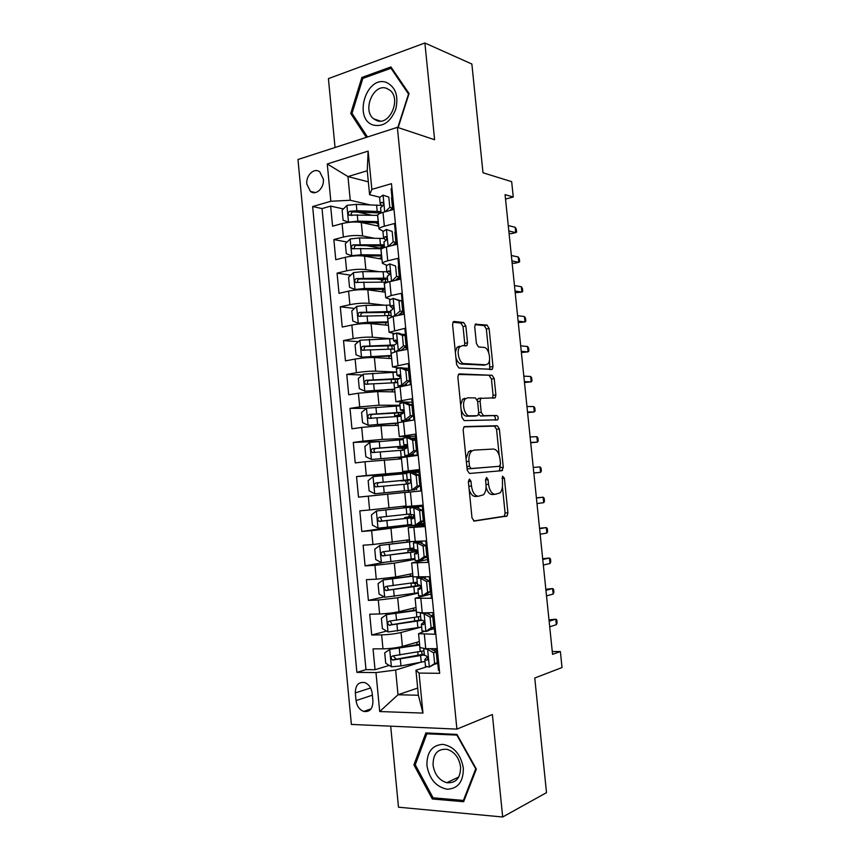 <?xml version="1.0" encoding="UTF-8"?>
<svg xmlns="http://www.w3.org/2000/svg" width="860" height="860" viewBox="0 0 860 860"><rect width="100%" height="100%" fill="white"/><g stroke="black" fill="none" stroke-linecap="round" stroke-linejoin="round"><path stroke-width="1.29" d="M468.829 486.265L471.463 486.007L471 481.32L469.442 479.063L468.356 481.579L472.011 517.946L474.236 521.096L507.11 516.011L507.916 512.786L504.379 478.117L502.498 476.171L502.423 482.847C502.777 487.416 501.95 490.781 499.94 492.952L495.285 494.274C491.791 494.027 489.533 490.694 488.523 484.266L488.061 479.687L486.566 477.472L485.534 479.934L485.997 484.524L488.523 484.266M306.837 184.158L310.46 191.425C315.921 196.005 324.478 187.921 323.338 179.117L319.802 171.935C314.265 167.205 305.687 175.397 306.837 184.158M465.862 326.048L463.669 322.521L454.166 321.479L453.198 321.887L452.586 324.639L456.596 364.511L458.842 367.983L492.361 369.305L492.984 366.51L489.114 328.488L487.039 325.08L475.333 324.263L474.731 326.983L476.418 343.538L478.547 346.967L483.943 347.397C488.609 347.375 491.683 360.351 487.867 363.877L485.717 364.812L464.163 363.587C459.304 363.758 455.95 350.514 459.917 346.731L462.358 345.677L466.937 345.591L467.56 342.796L465.862 326.048L463.046 326.585L460.852 323.081L452.962 322.221M471.463 486.007C472.505 492.587 474.849 495.994 478.515 496.22L483.438 494.812C485.502 492.565 486.351 489.136 485.997 484.524M390.687 726.173L398.481 807.196L502.681 817L546.509 792.64L534.759 678.013L562.021 667.543L560.365 651.547L552.561 654.353L505.067 194.65L513.259 197.026L511.668 181.664L482.998 172.774L471.861 64.027L424.894 43L328.412 78.615L335.045 147.501M502.681 817L492.382 714.531L456.907 729.119L397.363 127.334L434.612 139.728L424.894 43M464.733 426.549L463.906 426.936L463.175 430L467.216 470.216L469.452 473.473L501.885 470.7L503.272 467.292L499.359 428.946L497.295 425.743L464.507 426.581M461.895 417.24L457.875 377.207L458.541 374.293L459.433 373.896L492.156 375.304L494.221 378.615L495.887 394.933L495.231 397.815L480.783 398.352L480.106 401.276L481.235 412.359L483.374 415.649L496.779 415.509C498.241 416.423 498.563 417.863 497.736 419.82L464.131 420.615L461.895 417.24M371.584 215.183L356.879 211.925M343.409 208.937L330.648 206.11L332.573 226.18L342.087 223.578L343.387 237.048C350.321 235.457 356.728 235.092 362.587 235.941L374.207 238.209M378.873 247.927L365.543 245.455M347.053 242.025L333.852 239.575L335.776 259.709L345.333 257.301L346.634 270.825C353.589 269.341 359.996 268.933 365.855 269.599L378.873 271.652M382.302 279.887L375.831 278.919M350.751 275.178L337.066 273.147L339.001 293.335L348.579 291.131L349.891 304.687C356.868 303.322 363.285 302.881 369.123 303.354L384.054 305.149M354.524 308.407L340.291 306.805L342.226 327.047L351.848 325.048L353.148 338.646C360.157 337.399 366.575 336.926 372.412 337.217L390.096 338.646M358.373 341.678L343.516 340.571L345.462 360.867L355.115 359.071L356.427 372.713C363.457 371.584 369.886 371.068 375.702 371.165L396.686 372.058M362.329 375.003L346.763 374.423L348.708 394.783L358.394 393.203L359.716 406.877L379.002 405.221L399.943 405.275M366.403 408.371L350.009 408.382L351.966 428.807L361.684 427.42L363.006 441.137L382.313 439.374L403.2 438.6M379.142 441.416L353.277 442.438L355.234 462.916L364.984 461.745L366.306 475.505L418.874 471.054M406.909 472.656L356.545 476.59L358.512 497.134L408.812 492.017L408.65 490.404L402.05 491.06L414.197 489.845L374.842 493.769L408.65 490.404M408.812 492.038L368.295 496.166L369.628 509.969L359.824 510.851L361.791 531.448L410.005 524.643M413.929 525.363L371.617 530.695L372.95 544.53L363.113 545.208L365.091 565.858L383.42 562.547M415.014 559.344L394.321 563.16L374.949 565.321L376.282 579.199L366.414 579.662L368.392 600.377L384.14 596.894M418.325 593.11L397.685 597.775L378.292 600.043L379.625 613.965L369.714 614.212L371.713 634.992L381.636 634.874C388.838 634.659 395.299 633.863 401.05 632.498L420.443 627.295M386.635 631.079L371.713 634.992M439.395 670.349L438.492 670.338L436.353 648.666L425.743 648.698L419.916 647.58M424.034 631.444L418.562 633.712L434.934 634.25L432.806 612.642L422.238 612.911L416.466 612.169M430.978 594.034L415.1 598.259L431.397 598.27L429.28 576.727L413.015 576.856M427.581 559.559L411.65 562.924L427.861 562.397L425.754 540.929L409.575 541.66M424.206 525.181L408.21 527.685L424.346 526.632L422.238 505.228L406.146 506.562M420.83 490.909L404.77 492.554L420.841 490.985L418.734 469.635L402.716 471.527L418.809 470.398M401.351 457.606L417.337 455.435L415.24 434.16L399.298 436.568L415.455 436.289M397.954 422.754L413.853 419.992L411.768 398.782L395.89 401.706L412.101 402.265M394.557 388.021L410.37 384.667L408.296 363.522L392.493 366.951L399.04 367.897M391.171 353.374L396.611 351.353L406.909 349.44L404.834 328.359L389.107 332.304L394.278 333.562M387.796 318.845L393.192 316.458L403.447 314.319L401.383 293.303L391.149 295.56L385.731 297.754L390.225 299.302M384.431 284.402L384.388 283.961C384.753 283.187 386.559 282.424 389.784 281.661L400.007 279.306L397.943 258.355L387.742 260.827C384.517 261.633 382.732 262.461 382.367 263.31L386.505 265.138M381.077 250.077L381.023 249.561C381.378 248.658 383.173 247.798 386.387 246.96L396.567 244.401L394.514 223.503L384.356 226.201C381.141 227.072 379.357 227.997 379.013 228.964L382.979 231.093M342.087 223.578C349.02 221.934 355.416 221.579 361.286 222.503L378.744 226.18M345.333 257.301C352.288 255.775 358.685 255.388 364.543 256.119L381.958 259.139M348.579 291.131C355.556 289.723 361.974 289.293 367.811 289.841L385.194 292.185M351.848 325.048C358.846 323.758 365.263 323.296 371.09 323.661L388.43 325.338M355.115 359.071C362.135 357.9 368.564 357.405 374.379 357.577L391.676 358.577M358.394 393.203L377.68 391.59L394.933 391.913M411.37 438.299L415.638 438.138M361.684 427.42L380.991 425.7L397.954 425.345M364.984 461.745L401.48 458.864M369.628 509.969L406.081 505.959M372.95 544.53L409.381 539.725M418.164 524.761L424.077 523.923M376.282 579.199L395.664 576.995L412.692 573.577M379.625 613.965C386.806 613.674 393.278 612.9 399.029 611.654L416.003 607.525M372.928 701.093L372.187 693.321C371.391 687.903 368.918 684.323 364.769 682.603C358.588 681.668 355.449 685.108 355.341 692.913L356.062 700.599C356.879 706.125 359.415 709.736 363.694 711.424C369.757 712.241 372.832 708.79 372.928 701.093M456.907 729.119L351.375 724.421L297.979 159.498L397.363 127.334M330.648 206.11L322.027 208.582L312.642 206.55L356.879 672.359L375.971 672.584L395.632 670.047L420.207 662.404M312.642 206.55L330.842 201.272L327.262 163.97L368.123 151.113L371.853 189.372L391.472 183.685L439.686 673.316L419.056 673.079L422.959 713.091L379.701 711.542L375.971 672.584M402.125 300.817L400.771 300.645M405.436 334.54L401.523 334.196M408.769 368.36L403.114 368.091M322.027 208.582L365.994 669.628L375.035 669.714L373.036 648.87L382.979 648.838C390.182 648.666 396.654 647.859 402.394 646.408L419.336 641.582M434.386 628.606L429.613 629.907M391.956 188.523L391.096 188.77L393.138 209.593L383.001 212.377C379.787 213.28 378.013 214.237 377.669 215.247L377.733 215.838M378.292 600.043L368.392 600.377M374.949 565.321L365.091 565.858M371.617 530.695L361.791 531.448M368.295 496.166L358.512 497.134M356.545 476.59L366.306 475.505M353.277 442.438L363.006 441.137M350.009 408.382L359.716 406.877M346.763 374.423L356.427 372.713M343.516 340.571L353.148 338.646M340.291 306.805L349.891 304.687M337.066 273.147L346.634 270.825M333.852 239.575L343.387 237.048M368.338 181.858L347.967 176.579L350.246 200.262L369.875 204.83M395.632 670.047L398.019 694.751L418.379 695.256L415.939 670.252L419.056 673.079M417.67 688.043L398.019 694.751L379.701 711.542M437.794 663.275L435.096 664.146M426.517 666.876L415.939 670.252M505.519 199.058L513.259 197.026M560.365 651.547L552.27 651.558M379.561 197.144L369.596 194.704L367.252 170.742L347.967 176.579L327.262 163.97M389.236 665.404L375.035 669.714M365.994 669.628L356.879 672.359M414.047 549.433L412.069 549.905L414.456 549.701M424.066 523.815L418.885 524.224M411.231 516.752L408.865 517.118L411.22 516.989L411.015 514.57M418.885 471.108L406.941 472.914M407.995 483.75L407.651 480.245L405.286 480.514L407.661 480.331M415.649 438.288L414.305 438.471M404.576 448.823L404.458 447.544M371.853 189.372L369.596 194.704M350.246 200.262L330.842 201.272M418.379 695.256L422.959 713.091M368.123 151.113L367.252 170.742M476.354 769.098L456.972 734.408L425.872 732.924L413.907 764.884L432.311 798.983L463.637 801.713L476.354 769.098M398.159 127.602L409.059 93.546L390.945 66.929L361.877 77.454L350.729 113.498L366.317 137.374M434.493 797.929L432.311 798.983M415.455 764.217L413.907 764.884M363.651 78.12L361.877 77.454M352.514 114.079L350.729 113.498M469.141 489.394C470.624 494.156 472.785 496.521 475.634 496.489L478.515 496.22M486.094 487.082C487.48 492.038 489.598 494.521 492.447 494.532L495.285 494.274M473.581 520.988L504.283 516.236L505.089 513.011L502.423 486.825M499.198 455.262L496.553 429.312L494.489 426.119L463.97 426.882M499.38 470.904L500.262 465.636M469.485 466.26L471.033 468.539L499.51 466.281L500.488 463.895L500.015 459.165C499.036 452.865 496.822 449.49 493.361 449.038L473.86 450.124L471.42 451.306C469.452 453.51 468.646 456.853 468.979 461.336L469.485 466.26L466.851 466.55M466.991 467.969L468.152 468.85L471.033 468.539M499.51 466.281L468.152 468.85M471 450.468L468.55 451.65L466.045 458.52M458.412 374.444L492.156 375.304M492.533 398.126L493.092 395.353L491.436 379.056L489.362 375.755M480.256 398.427L477.956 398.771L477.343 400.104M478.644 413.95L480.536 416.046L496.779 415.509M495.037 420.088C495.725 418.1 495.371 416.702 493.973 415.896M467.7 397.815L465.454 398.846C461.272 402.673 464.561 416.315 469.517 415.799L477.214 415.713L477.999 415.348L478.697 412.381L477.569 401.254L475.419 397.911L467.7 397.815M464.851 398.244L462.594 399.276L460.659 404.963M461.111 409.478C462.325 413.703 464.163 415.95 466.658 416.197L469.517 415.799M474.623 416.079L466.658 416.197M464.303 345.838L464.733 343.312L463.046 326.585M459.519 346.193L457.068 347.257L455.338 351.987M455.908 357.631C457.165 361.565 458.971 363.715 461.315 364.081L464.163 363.587M484.019 365.102L461.315 364.081M488.76 352.847L486.341 329.014L484.255 325.617L475.075 324.618M489.748 369.553L489.49 359.942M419.594 644.269L389.849 649.375L384.71 652.858L385.721 663.275L391.526 666.79L400.975 665.909L425.012 661.469M417.756 651.945L418.089 655.341M389.849 649.375L419.669 644.946M423.969 650.794L392.805 655.922C390.644 657.04 390.59 658.416 392.665 660.05L424.378 654.922M434.483 650.999L433.945 650.278M424.292 654.084L396.223 659.201L393.88 656.642M434.633 663.554L437.288 662.716L429.215 667.091L434.633 663.554L433.58 652.826L427.463 649.268L423.733 648.666M427.463 649.268L429.398 648.687M429.215 667.091L425.485 666.21M437.288 662.716L436.235 652.02L433.58 652.826M430.494 648.687L436.235 652.02M436.428 649.397L433.548 650.461M427.409 656.782L424.915 659.362L426.646 660.233C428.291 659.287 428.28 657.911 426.635 656.083L424.41 655.234M556.345 624.693L557.087 622.876L556.764 619.823L555.764 619.178L556.345 624.693L549.712 626.811M549.131 621.232L555.764 619.178L548.992 619.888M426.936 765.561C429.333 779.02 436.074 786.911 447.146 789.243C458.068 788.706 463.465 781.622 463.336 768.012C460.756 754.252 453.887 746.362 442.728 744.351C431.989 745.201 426.721 752.263 426.936 765.561M433.053 765.067C434.558 774.409 439.127 780.289 446.77 782.707C455.961 783.395 460.573 778.117 460.584 766.905C459.089 757.746 454.65 751.898 447.254 749.372C437.804 748.458 433.075 753.693 433.053 765.067M456.972 735.268L475.72 768.851L463.422 800.423L433.085 797.8L415.24 764.776L426.839 733.817L457.359 735.106M464.314 799.972L463.422 800.423M428.71 733.064L426.839 733.817M373.111 125.022C383.001 127.194 390.526 122.002 395.697 109.478C398.771 96.126 395.707 87.129 386.505 82.474C366.478 74.755 352.879 118.755 373.111 125.022M376.583 120.518C389.451 126.248 401.609 99.212 389.999 90.278L386.721 88.376C373.498 83.022 361.974 110.317 373.67 118.841L376.583 120.518M367.478 136.998L352.019 113.337L362.823 78.421L390.988 68.252L408.521 94.019L397.815 127.484M392.149 68.714L390.988 68.252M416.251 609.987L386.495 614.62L381.378 618.211L382.377 628.596L388.172 631.982L421.647 627.058M386.495 614.62L416.304 610.514M420.604 616.416L389.451 621.113C387.312 622.21 387.237 623.575 389.225 625.209L421.905 620.361M419.702 616.588L420.626 616.588M424.227 621.758L421.454 624.038L423.163 624.693C424.786 623.747 424.797 622.371 423.217 620.565L420.948 619.909L392.869 624.51L392.106 624.467L390.558 621.866M412.908 575.813L383.151 579.962L378.056 583.661L379.056 594.024L384.829 597.281L418.293 592.755M383.151 579.962L412.94 576.189M412.854 576.2L413.488 582.714L417.25 582.145L415.283 582.768L417.326 582.886M415.358 586.165L415.09 583.413L411.08 583.069M413.488 582.714L386.097 586.402C383.99 587.477 383.893 588.842 385.796 590.476L420.454 585.757M415.09 583.413L417.369 583.349M419.981 585.273L389.526 589.917L388.677 589.863L387.247 587.176M412.026 552.088L411.854 550.325L407.833 550.357L411.757 549.454L412.692 548.132M408.21 527.685L409.586 541.768L379.819 545.412L374.745 549.217L375.734 559.538L381.485 562.676L414.939 558.548M379.819 545.412L410.51 541.843M409.425 540.177L406.812 540.134M413.907 547.971L382.754 551.797C380.679 552.851 380.561 554.205 382.388 555.85L417.465 551.593M416.219 549.776L414.445 549.884M411.854 550.325L416.713 550.099M417.379 551.217L386.194 555.42L385.269 555.345L383.958 552.571M408.704 518.118L408.629 517.322L404.641 517.559L408.984 516.742L409.349 514.033M415.842 506.562L376.497 510.958L371.434 514.871L372.423 525.17L378.163 528.18L411.607 524.449M376.497 510.958L420.153 506.067L410.241 506.658M415.831 506.508L403.641 507.411L410.231 506.562M410.575 513.893L379.421 517.29C377.379 518.333 377.239 519.677 378.991 521.31L413.907 517.623M414.047 516.763L411.22 516.989M408.629 517.322L414.047 516.924M413.961 517.44L382.861 521.031L381.862 520.934L380.711 518.021M431.118 627.832L433.784 627.101L428.387 630.735L425.721 631.476L431.118 627.832L430.075 617.136L423.98 613.707L420.626 612.922M423.98 613.707L426.657 613.029L424.829 612.847M425.721 631.476L422.023 630.842M433.784 627.101L432.731 616.437L430.075 617.136M426.657 613.029L432.731 616.437M433.053 615.061L431.204 615.577M553.163 594.067L553.915 592.357L553.603 589.315L552.593 588.562L553.163 594.067L546.519 595.872M545.939 590.315L552.593 588.562L545.831 589.261M427.624 592.207L430.29 591.605L424.915 595.346L422.238 595.969L427.624 592.207L426.571 581.543L420.497 578.253L416.853 578.124L418.154 577.243M420.497 578.253L423.185 577.694L421.389 577.619L422.249 577.06M422.238 595.969L418.562 595.582M430.29 591.605L429.248 580.973L426.571 581.543M423.185 577.694L429.248 580.973M420.938 586.993L418.003 588.821L419.691 589.261C421.282 588.315 421.325 586.95 419.798 585.166L417.498 584.682M550.002 563.515L550.765 561.913L550.454 558.871L549.433 558.033L550.002 563.515L543.327 565.031M542.757 559.484L549.433 558.033L542.681 558.721M424.13 556.699L426.807 556.205L421.454 560.064L418.766 560.57L424.13 556.699L423.088 546.057L417.035 542.907L413.413 542.972L417.089 541.52M417.035 542.907L419.723 542.456L417.981 542.434L421.131 541.241M418.766 560.57L415.122 560.43M424.528 557.85L427.356 557.248M426.807 556.205L425.764 545.606L423.088 546.057M419.723 542.456L425.764 545.606M417.465 552.464L414.574 553.711L416.24 553.937C417.799 552.98 417.852 551.625 416.39 549.862L414.058 549.562M546.842 533.049L547.616 531.555L547.304 528.524L546.283 527.567L546.842 533.049L540.155 534.264M539.575 528.728L546.283 527.567L539.532 528.255M420.647 521.289L423.335 520.913L418.003 524.88L415.305 525.266L420.647 521.289L419.605 510.69L413.585 507.658L409.983 507.927L422.325 506.078M413.585 507.658L422.335 506.174M415.305 525.266L411.693 525.385M418.992 524.149L424.002 523.181M423.335 520.913L422.292 510.346L419.605 510.69M416.283 507.335L422.292 510.346M413.692 518.086L411.048 518.774L412.789 518.72C414.327 517.752 414.391 516.409 412.993 514.667L410.639 514.57L409.983 507.927M543.692 502.659L544.477 501.272L544.165 498.241L543.133 497.198L543.692 502.659L536.984 503.573M536.414 498.058L543.133 497.198L536.393 497.865M406.006 484.148L406.371 482.46L405.028 480.622L401.061 480.933L404.995 480.17M373.057 476.709L374.702 493.704L369.133 490.888L368.144 480.622L373.186 476.612L406.619 473.473M409.758 479.687L376.099 482.89C374.089 483.911 373.917 485.244 375.605 486.889L407.64 483.987M407.629 480.245L410.059 479.987M375.605 486.889L378.475 486.62C376.626 484.954 376.852 483.621 379.152 482.621L409.833 479.74M410.016 479.934L405.028 480.471M417.186 485.986L419.873 485.728L414.563 489.813L411.854 490.082L417.186 485.986L416.143 475.419L410.134 472.527L406.565 472.978L407.21 479.611L409.521 479.525M410.134 472.527L412.843 472.312L418.841 475.193L416.143 475.419M413.284 472.527L418.992 472.248M414.563 489.813L411.854 490.082M419.873 485.728L418.841 475.193M408.274 490.437L407.629 483.804L409.349 483.599C410.854 482.632 410.94 481.288 409.607 479.568L407.21 479.611M533.823 473.011L540.553 472.344L533.813 472.968M539.994 466.894L541.037 468.044L541.348 471.065L540.553 472.344L539.994 466.894L533.254 467.464M403.211 450.178L401.867 448.296L397.879 448.329L401.813 447.673L401.695 446.404M403.297 439.611L369.886 442.362L364.855 446.48L365.844 456.714L371.531 459.476L412.133 456.058M371.531 459.476L408.586 456.488M401.394 458.004L398.868 458.434L401.437 458.391M407.092 447.189L402.104 447.931L404.49 447.909M407.07 445.835L372.788 448.587C370.81 449.597 370.617 450.919 372.229 452.553L404.329 450.092M372.229 452.553L375.1 452.403C373.337 450.726 373.584 449.404 375.841 448.447L407.124 446.103M407.145 446.921L401.813 447.673M413.724 450.79L416.423 450.651L411.123 454.843L408.414 454.994L413.724 450.79L412.692 440.255L406.705 437.493L403.157 438.213M406.705 437.493L409.414 437.396L415.391 440.148L412.692 440.255M411.607 438.406L415.66 438.428M411.123 454.843L417.326 455.327M408.414 454.994L404.963 455.606L415.735 455.628M416.423 450.651L415.391 440.148M404.221 448.985L405.92 448.587C407.404 447.619 407.5 446.275 406.221 444.588L403.802 444.749L406.801 445.2M530.695 442.771L537.425 442.104L530.663 442.438M536.866 436.676L537.919 437.923L538.231 440.933L537.425 442.104L536.866 436.676L530.093 436.955M399.997 405.845L366.586 408.21L361.576 412.435L362.565 422.636L368.231 425.27L397.965 422.937M368.231 425.27L397.997 423.238M400.889 414.982L398.922 415.434L400.943 415.584M399.395 416.39L394.708 415.821L398.621 414.961L398.406 412.725M403.695 412.133L369.488 414.391C367.532 415.391 367.327 416.702 368.875 418.325L401.018 416.304M371.724 418.283C370.047 416.595 370.327 415.294 372.552 414.359L403.555 412.617M400.857 414.606L398.621 414.961M410.274 415.702L412.983 415.681L407.704 419.97L404.985 420.013L410.274 415.702L409.242 405.2L403.275 402.566L399.771 403.523M403.275 402.566L406.146 402.641L411.951 405.21L409.242 405.2M410.725 404.662L412.348 404.694M407.704 419.97L405.963 420.346L407.812 420.852M404.985 420.013L401.459 420.755L403.791 421.432M412.983 415.681L411.951 405.21M400.814 414.262L402.502 413.692C403.963 412.703 404.071 411.37 402.846 409.693L400.405 409.994L403.684 411.069M527.578 412.606L534.296 411.951L527.513 411.994M533.737 406.533L534.802 407.877L535.113 410.876L534.296 411.951L533.737 406.533L526.954 406.522M396.696 372.176L363.307 374.164L358.319 378.486L359.297 388.656L364.952 391.171L394.665 389.15M364.952 391.171L394.708 389.601M397.707 382.463L396.89 382.635M393.16 382.786L395.428 382.334L395.116 379.152M399.663 378.54L366.199 380.281C364.264 381.27 364.049 382.582 365.532 384.194L397.718 382.603M368.22 384.173C366.801 382.453 367.145 381.184 369.262 380.378L398.148 379.142M397.653 381.937L395.428 382.334M406.834 380.722L409.553 380.808L404.297 385.215L401.566 385.14L406.834 380.722L405.802 370.241L399.868 367.736L396.385 368.94M399.868 367.736L402.587 367.865L408.521 370.37L405.802 370.241M404.297 385.215L402.888 385.893M401.566 385.14L398.062 386.075L398.879 386.559M409.553 380.808L408.521 370.37M408.812 381.421L410.059 381.474M397.427 379.647L399.083 378.884C400.523 377.884 400.652 376.562 399.481 374.906L397.008 375.336L400.319 377.002M524.471 382.517L531.179 381.872L524.385 381.625M530.62 376.465L531.695 377.906L532.007 380.905L531.179 381.872L530.62 376.465L523.815 376.164M393.418 338.614L360.028 340.205L355.062 344.634L356.029 354.771L361.662 357.169L391.375 355.47M361.662 357.169L391.429 356.062M394.041 344.978L362.909 346.279C361.017 347.257 360.77 348.558 362.2 350.171L394.428 349.01M364.78 350.171C363.565 348.44 363.963 347.214 365.994 346.494L394.106 345.709M403.404 345.838L406.124 346.042L400.889 350.547L398.159 350.364L403.404 345.838L402.383 335.4L396.46 333.013L393.009 334.454M396.46 333.013L399.341 333.315L405.103 335.637L402.383 335.4M398.159 350.364L394.751 351.74M406.124 346.042L405.103 335.637M404.275 347.633L406.758 347.913M394.052 345.139L395.686 344.183C397.105 343.172 397.245 341.85 396.116 340.227L393.622 340.786L396.783 342.914M521.375 352.503L528.072 351.869L521.257 351.332M527.513 346.473L528.599 348.02L528.911 350.998L528.072 351.869L527.513 346.473L520.687 345.881M390.139 305.139L366.048 305.364L356.771 306.353L351.815 310.879L352.783 320.995L358.394 323.263L367.693 322.285L388.096 321.877M358.394 323.263L388.161 322.618M385.129 312.277L384.667 312.965M390.762 311.492L359.641 312.384C357.771 313.352 357.513 314.631 358.878 316.233L391.149 315.502M401.212 314.094L400.867 313.019M361.372 316.265C360.34 314.534 360.791 313.352 362.726 312.717L390.848 312.384M396.127 315.846L394.762 315.695L399.986 311.062L398.965 300.656L393.063 298.398L389.644 300.075M393.063 298.398L401.695 301L398.965 300.656M394.762 315.695L391.408 316.867M399.986 311.062L402.716 311.374L401.695 301M403.168 311.417L398.137 315.426M400.029 313.76L403.093 314.394M390.687 310.718L392.3 309.589C393.687 308.568 393.848 307.246 392.762 305.644L390.257 306.343L393.16 308.804M518.279 322.575L524.976 321.941L518.129 321.113M524.417 316.555L525.503 318.2L525.815 321.178L524.976 321.941L524.417 316.555L517.569 315.685M386.871 271.76L362.78 271.609L353.514 272.599L348.569 277.221L349.547 287.315L355.137 289.465L364.414 288.476L384.818 288.379M355.137 289.465L357.717 289.809M358.276 289.766L384.904 289.261L382.506 290.82M384.914 278.984L381.528 280.876M387.494 278.092L356.373 278.575C354.524 279.532 354.255 280.812 355.567 282.402L387.881 282.101M397.395 279.909L396.438 279.425M358.007 282.445C357.126 280.747 357.61 279.597 359.469 279.027L387.591 279.156M391.794 281.198L396.578 276.393L395.557 266.009L389.688 263.891L386.29 265.794M389.688 263.891L395.557 266.009M391.375 281.134L389.096 281.822M396.578 276.393L399.319 276.812L398.298 266.471M399.319 276.812L395.406 280.36M397.933 278.07L399.9 278.242M399.782 277.06L399.158 276.963M387.322 276.415L388.924 275.103C390.289 274.06 390.451 272.749 389.419 271.158L386.892 271.997L389.515 274.662M515.194 292.723L521.88 292.088L515.022 290.981M521.332 286.724L522.428 288.465L522.729 291.433L521.88 292.088L521.332 286.724L514.463 285.563M383.925 238.5L359.523 237.94L350.267 238.94L345.344 243.67L346.311 253.721L351.751 255.71L361.146 254.764L381.55 254.979M351.89 255.753L353.352 256.011M360.372 255.753L381.657 256.011M384.334 246.025L378.357 248.615M381.754 257.022L379.335 258.688M384.226 244.799L353.127 244.863C351.299 245.82 351.02 247.089 352.277 248.669L381.862 248.669M354.664 248.733C353.922 247.056 354.438 245.96 356.223 245.433L384.345 246.025M388.15 246.519L393.181 241.821L392.171 231.469L386.312 229.47L382.937 231.619M386.312 229.47L392.171 231.469M393.181 241.821L395.923 242.359L394.912 232.039M395.923 242.359L392.687 245.379M393.375 244.734L394.536 244.917M396.514 243.799L394.804 243.401M383.979 242.197L385.549 240.714C386.892 239.66 387.075 238.349 386.075 236.779L383.538 237.747L385.871 240.52M512.119 262.934L514.183 263.353L518.795 262.311L511.915 260.924M518.247 256.968L519.354 258.806L519.655 261.762L518.795 262.311L518.247 256.968L511.356 255.527M381.388 205.4L356.266 204.368L347.031 205.379L342.119 210.205L343.086 220.235L348.644 222.149L357.9 221.138L378.303 221.676M348.644 222.149L349.321 222.288M360.48 222.353L378.411 222.847M377.873 214.839L376.669 215.333M378.54 224.17L375.831 222.751M378.615 224.879L376.787 225.772M380.98 211.592L356.889 210.743L349.88 211.259C348.074 212.205 347.784 213.474 348.999 215.043L377.68 215.365M351.804 215.613C350.568 213.936 350.966 212.71 352.987 211.936L381.077 212.979L380.593 207.69L382.195 206.422C383.517 205.357 383.7 204.046 382.754 202.487L381.786 202.315L380.195 203.605L382.248 206.4M385.173 211.775L389.795 207.357L388.785 197.037L382.947 195.166L379.604 197.542M382.947 195.166L388.785 197.037M389.795 207.357L392.547 208.002L391.536 197.714M392.547 208.002L389.967 210.463M391.343 210.087L390.655 209.819M509.055 233.232L511.119 233.726L515.721 232.619L508.819 230.953M515.172 227.276L516.29 229.212L516.591 232.168L515.721 232.619L515.172 227.276L508.26 225.556M361.286 222.503L362.587 235.941M364.543 256.119L365.855 269.599M367.811 289.841L369.123 303.354M371.09 323.661L372.412 337.217M374.379 357.577L375.702 371.165M377.68 391.59L379.002 405.221M380.991 425.7L382.313 439.374M384.312 459.917L385.635 473.634M387.634 494.231L388.967 507.981M390.977 528.642L392.31 542.445M394.321 563.16L395.664 576.995M397.685 597.775L399.029 611.654M401.05 632.498L402.394 646.408M424.346 634.368L425.743 648.698M383.001 212.377L384.356 226.201M386.387 246.96L387.742 260.827M389.784 281.661L391.149 295.56M393.192 316.458L394.568 330.401M396.611 351.353L397.987 365.349M400.04 386.366L401.416 400.394M403.48 421.475L404.866 435.547M406.93 456.692L408.317 470.807M410.392 492.006L411.779 506.174M413.864 527.438L415.262 541.639M417.347 562.978L418.745 577.221M420.841 598.625L422.238 612.911M381.636 634.874L382.979 648.838M372.358 695.181L356.062 700.599M370.606 687.978L355.341 692.913M485.534 479.944L488.061 479.687M501.971 478.364L504.379 478.117M505.089 513.011L507.916 512.786M503.702 516.527L506.529 516.301M468.356 481.589L471 481.32M494.489 426.119L497.295 425.743M496.553 429.312L499.359 428.946M500.456 467.593L503.272 467.292M466.356 461.627L468.979 461.336M491.436 379.056L494.221 378.615M493.092 395.353L495.887 394.933M478.751 398.406L481.277 398.029M477.612 401.642L480.106 401.276M478.719 412.714L481.235 412.359M480.536 416.046L483.374 415.649M474.376 416.111L477.214 415.713M464.733 343.312L467.56 342.796M482.922 365.285L485.717 364.812M475.655 324.005L476.204 323.897M484.255 325.617L487.039 325.08M486.341 329.014L489.114 328.488M490.2 366.973L492.984 366.51M453.553 321.608L454.166 321.479M460.852 323.081L463.669 322.521M389.72 649.461L391.386 666.704M422.056 654.611L421.722 651.235M420.615 655.653L421.25 662.211M419.572 644.968L420.207 651.514M400.33 659.276L400.975 665.909M399.287 648.483L399.921 655.105M396.223 659.201L393.213 660.104M429.344 667.005L427.613 649.354M432.257 648.687L432.365 649.773M427.269 660.029L426.646 660.233M386.366 614.707L388.021 631.896M418.702 620.339L418.358 616.813M417.25 621.199L417.885 627.736M416.208 610.536L416.842 617.071M396.954 624.489L397.599 631.089M395.912 613.717L396.557 620.318M392.869 624.51L389.849 625.284M383.022 580.059L384.678 597.195M416.433 582.317L416.487 582.897M413.886 586.832L414.52 593.357M393.6 589.788L394.235 596.378M392.558 579.059L393.192 585.628M389.526 589.917L386.495 590.562M414.036 549.314L411.757 549.454M379.69 545.509L381.346 562.601M410.542 552.571L411.177 559.075M409.5 541.972L410.134 548.465M390.246 555.195L390.881 561.763M389.214 544.487L389.849 551.056M386.194 555.42L383.151 555.947M411.231 516.72L408.575 516.935M376.368 511.055L378.013 528.104M407.199 518.408L407.833 524.89M406.167 507.841L406.801 514.323M386.903 520.708L387.537 527.244M385.871 510.034L386.505 516.57M382.861 521.031L379.819 521.429M425.85 631.38L424.13 613.793M428.731 612.75L428.882 614.276M422.367 595.872L420.647 578.339M425.206 576.92L425.41 578.898M418.906 560.473L417.186 542.982M421.701 541.198L421.938 543.617M415.444 525.17L413.735 507.733M418.315 506.723L418.487 508.443M403.877 484.352L404.501 490.813M402.846 473.806L403.469 480.267M383.581 486.308L384.205 492.844M382.55 475.677L383.173 482.191M379.152 482.621L376.099 482.89M407.661 480.342L405.028 480.622M411.994 489.974L410.285 472.591M414.95 472.516L415.036 473.365M416.509 488.319L416.638 489.598M369.757 442.459L371.391 459.401M400.556 450.382L401.179 456.832M399.524 439.879L400.158 446.318M380.26 452.027L380.883 458.531M379.228 441.416L379.862 447.909M375.841 448.447L372.788 448.587M404.501 447.963L401.867 448.296M408.554 454.886L406.855 437.557M413.069 453.306L413.273 455.445M366.467 408.317L368.091 425.206M397.245 416.519L397.868 422.948M396.223 406.038L396.847 412.467M376.949 417.831L377.572 424.324M375.917 407.253L376.551 413.735M372.552 414.359L369.488 414.391M400.964 415.735L398.707 416.057M405.125 419.906L403.426 402.63M409.639 418.401L409.854 420.562M363.178 374.272L364.801 391.106M393.944 382.754L394.568 389.161M392.923 372.305L393.547 378.701M373.638 383.743L374.272 390.214M372.616 373.197L373.251 379.658M369.262 380.378L366.199 380.281M401.695 385.033L400.007 367.8M406.221 383.592L406.382 385.323M359.91 340.313L361.522 357.115M392.171 349.042L391.848 345.677M390.655 349.085L391.279 355.47M389.634 338.657L390.257 345.043M370.348 349.751L370.972 356.201M369.327 339.227L369.95 345.677M365.994 346.494L362.909 346.279M398.287 350.256L396.611 333.078M402.813 348.902L402.931 350.181M395.858 340.076L395.277 340.033M356.642 306.472L358.254 323.209M388.892 315.491L388.58 312.287M387.376 315.502L388 321.877M386.355 305.117L386.978 311.481M367.069 315.856L367.693 322.285M366.048 305.364L366.672 311.793M362.726 312.717L359.641 312.384M394.89 315.577L393.213 298.452M399.406 314.298L399.491 315.147M392.601 305.536L391.891 305.45M353.385 272.717L354.997 289.411M385.624 282.037L385.323 278.995M384.097 282.026L384.721 288.379M383.087 271.674L383.71 278.017M363.791 282.058L364.414 288.476M362.78 271.609L363.404 278.017M359.469 279.027L356.373 278.575M391.504 281.016L389.827 263.934M389.344 271.104L388.516 270.964M350.138 239.058L351.751 255.71M382.334 248.389L382.162 246.637M380.84 248.648L381.453 254.979M379.83 238.317L380.453 244.649M360.534 248.368L361.146 254.764M359.523 237.94L360.136 244.326M356.223 245.433L353.127 244.863M388.118 246.53L386.452 229.523M386.086 236.779L385.151 236.586M346.902 205.497L348.504 222.095M377.583 215.365L378.207 221.676M376.583 205.056L377.196 211.377M357.276 214.763L357.9 221.138M356.266 204.368L356.889 210.743M352.987 211.936L349.88 211.259M384.721 211.904L383.087 195.209M382.829 202.562L381.786 202.315M315.405 192.575L310.46 191.425M418.562 633.712L419.959 647.913M415.1 598.259L416.487 612.428M411.65 562.924L413.026 577.049M404.77 492.554L406.146 506.594M401.351 457.531L402.716 471.527M397.933 422.615L399.298 436.568M394.536 387.796L395.89 401.706M391.139 353.084L392.493 366.951M387.763 318.469L389.107 332.304M384.388 283.961L385.731 297.754M381.023 249.561L382.367 263.31M377.669 215.247L379.013 228.964M371.09 708.866L363.694 711.424M504.283 516.236L507.11 516.011M499.714 470.678L502.53 470.377M468.55 451.65L471.42 451.306M493.081 398.137L495.231 397.815M477.956 398.771L480.783 398.352M495.854 420.078L497.736 419.82M462.594 399.276L465.454 398.846M465.195 345.903L466.937 345.591M457.068 347.257L459.917 346.731M490.598 369.596L492.361 369.305M416.81 642.302L417.046 644.721M395.557 659.19L392.665 660.05M423.765 648.741L424.431 655.471M424.84 659.728L425.506 666.468M458.767 777.032L446.77 782.707M380.389 121.077L373.67 118.841M414.391 617.458L414.735 621.038M413.477 608.138L413.703 610.407M392.106 624.478L389.225 625.22M411.048 583.241L411.392 586.778M410.156 574.082L410.36 576.178M388.677 589.863L385.796 590.476M414.025 549.153L412.133 549.271M407.833 550.357L408.059 552.625M406.844 540.177L407.027 542.058M385.269 555.345L382.388 555.85M411.209 516.559L408.984 516.742M404.641 517.559L404.738 518.569M403.641 507.411L403.706 508.034M381.862 520.934L378.991 521.31M420.303 613.384L420.97 620.092M421.378 624.328L422.034 631.046M416.853 578.124L417.508 584.811M417.928 589.036L418.583 595.733M413.413 542.972L414.068 549.637M414.477 553.851L415.133 560.537M411.048 518.774L411.704 525.428M398.739 457.187L398.868 458.434M397.718 446.695L397.879 448.329M403.157 438.138L403.802 444.749M404.211 448.931L404.856 455.542M395.45 423.399L395.643 425.399M394.428 412.95L394.708 415.821M371.627 418.293L368.875 418.325M399.76 403.404L400.405 409.994M400.803 414.154L401.459 420.755M392.16 389.72L392.364 391.859M391.139 379.303L391.493 382.872M367.585 384.248L365.532 384.194M396.363 368.768L397.008 375.336M397.417 379.496L398.062 386.075M388.881 356.137L389.107 358.426M387.86 345.741L388.193 349.16M363.909 350.278L362.2 350.171M392.988 334.239L393.622 340.786M394.031 344.935L394.675 351.493M385.613 322.683L385.85 325.091M384.635 312.707L384.914 315.545M401.201 313.341L401.147 312.771M360.383 316.394L358.878 316.233M389.612 299.807L390.257 306.343M390.655 310.471L391.289 316.899M382.474 290.519L382.603 291.841M381.507 280.575L381.646 282.037M397.9 279.79L397.75 278.242M356.932 282.596L355.567 282.402M386.258 265.482L386.892 271.997M387.29 276.114L387.881 282.144M353.546 248.905L352.277 248.669M382.904 231.254L383.538 237.747M383.947 241.853L384.495 247.508M350.181 215.301L348.999 215.043M379.561 197.123L380.195 203.605"/></g></svg>
